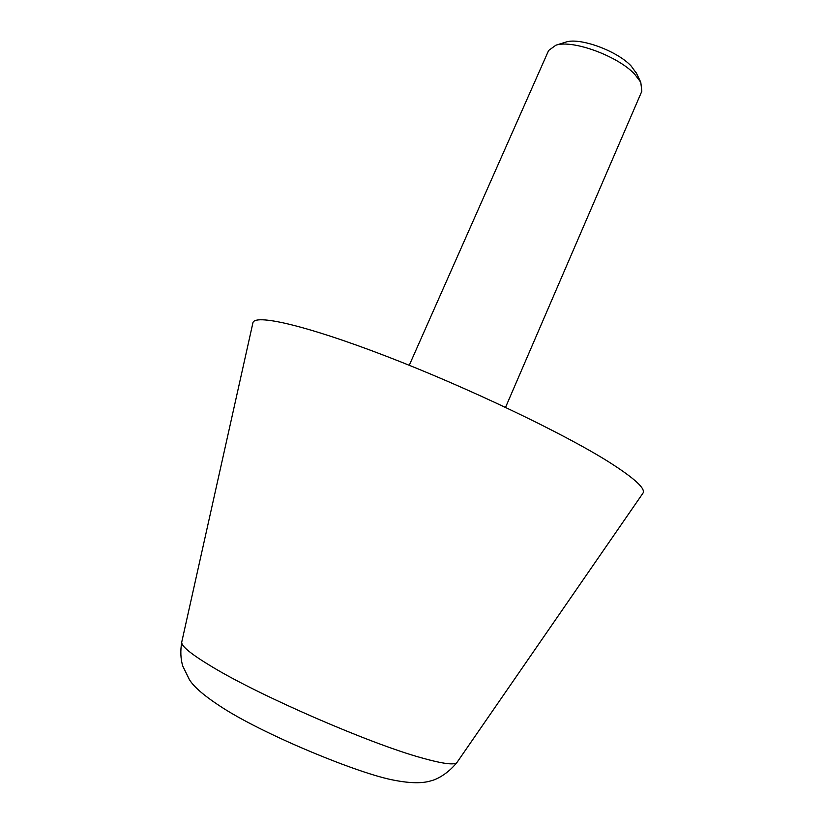 <?xml version="1.0" encoding="UTF-8"?>
<svg xmlns="http://www.w3.org/2000/svg" width="824" height="824" viewBox="0 0 824 824"><rect width="100%" height="100%" fill="white"/><g stroke="black" fill="none" stroke-linecap="round" stroke-linejoin="round"><path stroke-width="1.24" d="M181.774 641.947L252.865 323.059C253.782 313.522 304.653 324.811 386.065 356.143C467.311 387.373 563.08 433.156 608.751 461.904C634.902 478.517 646.253 489.023 642.802 493.411L457.124 762.241C447.082 774.838 435.329 779.834 431.508 780.658C422.887 783.531 410.455 783.397 394.202 780.235C359.861 774.045 267.965 736.419 224.282 708.867C205.495 696.949 193.825 687.123 189.273 679.378L182.804 666.163C180.59 659.015 180.25 650.939 181.774 641.947C180.827 645.841 191.055 654.204 212.479 667.038C260.755 696.259 370.285 743.784 421.764 757.915C443.291 763.951 455.075 765.393 457.124 762.241M409.26 365.289L548.619 50.491L555.891 45.207C572.567 39.449 617.969 56.063 634.727 74.263L640.784 82.287L641.845 91.217L505.545 407.355M565.058 42.354L565.954 42.065C579.962 37.276 617.289 50.923 631.205 66.075L636.653 73.624M636.241 72.78L640.784 82.287M565.954 42.065L555.891 45.207"/></g></svg>
